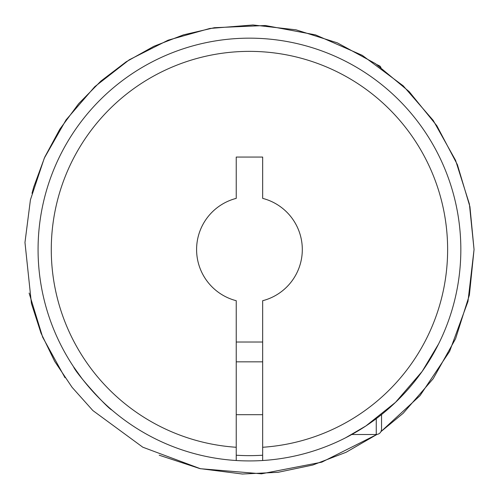 <?xml version="1.0" encoding="UTF-8"?>
<svg xmlns="http://www.w3.org/2000/svg" width="499" height="499" viewBox="0 0 499 499"><rect width="100%" height="100%" fill="white"/><g stroke="black" fill="none" stroke-linecap="round" stroke-linejoin="round"><path stroke-width="0.75" d="M236.239 300.71A52.844 52.844 0 0 1 236.239 198.371L236.239 157.06L262.661 157.06L262.661 198.371A52.844 52.844 0 0 1 262.661 300.71L262.661 460.515A211.389 211.389 0 0 1 236.239 460.515L236.239 300.71M236.239 447.272A198.172 198.172 0 0 1 80.077 146.662A198.172 198.172 0 0 1 418.829 146.662A198.172 198.172 0 0 1 262.661 447.272M345.576 437.804L365.879 425.971L395.526 402.331L422.154 371.437L438.584 343.948M439.713 341.653L440.586 339.825M439.918 341.229L438.253 344.609M236.239 460.515A211.389 211.389 0 0 1 68.631 140.057A211.389 211.389 0 0 1 430.275 140.057A211.389 211.389 0 0 1 262.661 460.515M73.347 366.466L81.418 377.793M110.56 408.887L111.913 410.059C107.828 408.544 76.353 373.919 73.571 366.802M381.548 414.569L381.548 429.215C381.205 432.458 379.44 434.217 376.258 434.504L351.789 434.504M262.661 342.021L236.239 342.021M262.661 455.219A206.099 206.099 0 0 1 236.239 455.219M376.258 418.667L376.258 434.504M159.206 455.207L199.899 468.605L242.395 474.025L277.968 472.322L312.829 465.012L346.088 452.287L376.92 434.461L321.805 462.161L261.52 473.813L200.398 468.711L142.77 447.185L92.87 410.558L72.081 387.318L54.665 361.345L41.012 333.17L31.418 303.436L24.969 242.483L30.433 199.787L44.28 158.189L66.036 119.922L94.766 86.695L129.247 59.811L168.101 40.194L209.848 28.462L252.981 24.975L295.982 29.815L337.343 42.852L375.554 63.679L409.18 91.635L436.85 125.748L457.396 164.682L469.927 206.692L474.05 249.537L467.981 301.408L449.63 351.371L420.008 395.676L380.974 431.604L403.198 413.266L433.207 378.685L455.581 338.74L469.384 295.084L474.05 249.537L469.384 203.991L455.581 160.341L433.207 120.396L403.198 85.816L362.262 55.327L315.493 34.874L265.318 25.505L214.321 27.707L183.42 34.868L153.823 46.32L126.135 61.826L100.923 81.069L78.674 103.667L59.824 129.191L44.748 157.123L33.776 186.882L32.005 193.325M29.11 293.056L42.683 337.237L65.013 377.706M376.926 64.62L379.97 66.099L380.974 67.477M262.661 361.837L236.239 361.837M262.661 414.688L236.239 414.688"/></g></svg>

